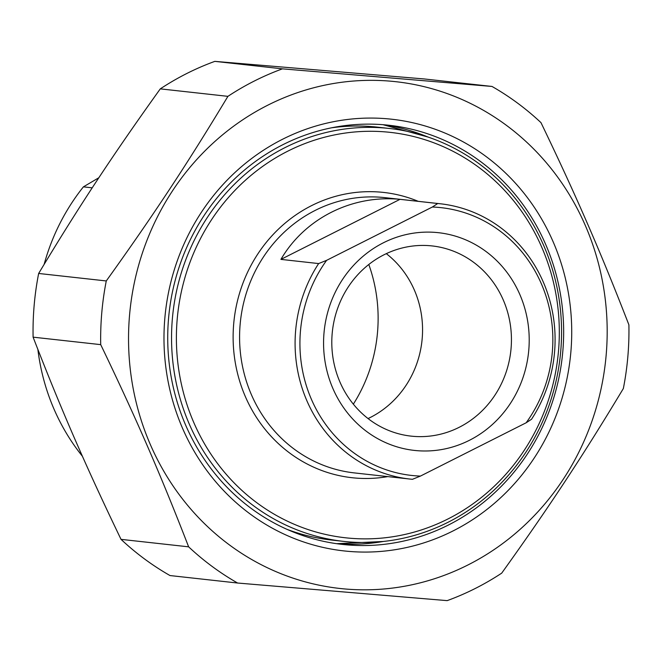 <?xml version="1.0" encoding="UTF-8"?>
<svg xmlns="http://www.w3.org/2000/svg" width="662" height="662" viewBox="0 0 662 662"><rect width="100%" height="100%" fill="white"/><g stroke="black" fill="none" stroke-linecap="round" stroke-linejoin="round"><path stroke-width="0.99" d="M237.617 583.032L170.002 575.551A281.367 263.931 -83.7 0 1 121.022 539.356L188.637 546.837A281.367 263.931 96.3 0 0 237.617 583.032L447.173 600.633A281.367 263.931 96.3 0 0 501.713 573.135C549.41 506.604 582.85 455.853 623.347 388.536A281.367 263.931 96.3 0 0 628.9 324.843C600.624 251.932 576.453 196.341 540.978 122.644A281.367 263.931 96.3 0 0 491.998 86.449L424.383 78.968L214.827 61.367L282.442 68.848A281.367 263.931 96.3 0 0 254.456 80.954A281.367 263.931 96.3 0 0 227.91 96.346L160.287 88.865A281.367 263.931 -83.7 0 1 186.841 73.474A281.367 263.931 -83.7 0 1 214.827 61.367M33.1 337.157A281.367 263.931 -83.7 0 1 38.653 273.464L106.268 280.953A281.367 263.931 96.3 0 0 100.715 344.637L33.1 337.157C61.376 410.068 85.547 465.659 121.022 539.356M282.442 68.848L491.998 86.449M267.878 105.142A254.928 239.131 96.3 0 0 229.532 545A254.928 239.131 96.3 0 0 606.16 355.089A254.928 239.131 96.3 0 0 267.878 105.142M106.268 280.953C153.965 214.422 187.412 163.671 227.91 96.346M188.637 546.837C160.361 473.934 136.19 418.343 100.715 344.637M160.287 88.865C112.59 155.396 79.15 206.147 38.653 273.464M448.389 525.032A210.864 197.806 -83.7 0 1 342.494 544.429A210.864 197.806 -83.7 0 1 169.083 313.085A210.864 197.806 -83.7 0 1 388.875 125.25A210.864 197.806 -83.7 0 1 561.227 299.025A210.864 197.806 -83.7 0 1 448.389 525.032M453.023 530.949A217.161 203.706 96.3 0 0 485.685 156.249A217.161 203.706 96.3 0 0 164.855 318.033A217.161 203.706 96.3 0 0 453.023 530.949M92.217 187.834L83.404 186.858L98.853 177.739M82.419 456.267A207.719 194.851 -83.7 0 1 54.094 409.306A207.719 194.851 -83.7 0 1 37.875 349.437M44.147 264.337A207.719 194.851 -83.7 0 1 83.404 186.858M353.343 404.168A151.805 142.396 96.3 0 0 368.8 264.486M437.731 203.515L432.352 207.024L326.614 260.34L318.637 263.567L280.92 259.388C304.785 218.46 351.936 194.686 400.005 199.336L437.731 203.515A138.482 129.901 96.3 0 1 440.321 203.772L384.821 197.632A138.482 129.901 -83.7 0 0 315.278 210.367A138.482 129.901 -83.7 0 0 241.175 358.787A138.482 129.901 -83.7 0 0 354.36 472.908L409.861 479.048A138.482 129.901 96.3 0 0 412.443 479.305L420.428 476.086L526.166 422.77L531.536 419.261A138.482 129.901 96.3 0 0 543.204 281.847A138.482 129.901 96.3 0 0 440.321 203.772M400.005 199.336L280.92 259.388M420.428 476.086A134.7 126.359 -83.7 0 1 311.488 399.492A134.7 126.359 -83.7 0 1 326.614 260.34M432.352 207.024A134.7 126.359 -83.7 0 1 541.284 283.617A134.7 126.359 -83.7 0 1 526.166 422.77M332.969 388.66A109.528 102.742 96.3 0 0 510.303 403.555A109.528 102.742 96.3 0 0 435.902 232.445A109.528 102.742 96.3 0 0 332.969 388.66M318.637 263.567A138.482 129.901 96.3 0 0 409.861 479.048M189.373 424.276A207.719 194.851 96.3 0 0 343.71 541.392A207.719 194.851 96.3 0 0 524.287 454.628A207.719 194.851 96.3 0 0 543.734 245.594A207.719 194.851 96.3 0 0 389.397 128.478A207.719 194.851 96.3 0 0 208.82 215.241A207.719 194.851 96.3 0 0 189.373 424.276M193.9 422.795A203.946 191.31 -83.7 0 1 385.565 131.912A203.946 191.31 -83.7 0 1 524.105 450.524A203.946 191.31 -83.7 0 1 193.9 422.795M503.228 299.878A95.676 89.751 -83.7 0 1 494.274 396.157A95.676 89.751 -83.7 0 1 411.102 436.126A95.676 89.751 -83.7 0 1 340.011 382.181A95.676 89.751 -83.7 0 1 348.965 285.893A95.676 89.751 -83.7 0 1 432.145 245.933A95.676 89.751 -83.7 0 1 503.228 299.878M386.302 253.654A95.676 89.751 -83.7 0 1 414.346 290.039A95.676 89.751 -83.7 0 1 368.055 418.566M428.173 137.1A210.864 197.806 96.3 0 0 383.008 124.696L427.925 137.017M383.174 541.483L336.652 543.684A210.864 197.806 96.3 0 0 383.439 541.45M331.472 127.824A207.719 194.851 -83.7 0 1 377.257 127.129L389.397 128.478M343.71 541.392L331.571 540.051A207.719 194.851 -83.7 0 1 287.043 529.36M418.219 201.322A143.513 134.626 96.3 0 0 311.57 205.634A143.513 134.626 96.3 0 0 238.734 377.952A143.513 134.626 96.3 0 0 387.758 476.607"/></g></svg>
